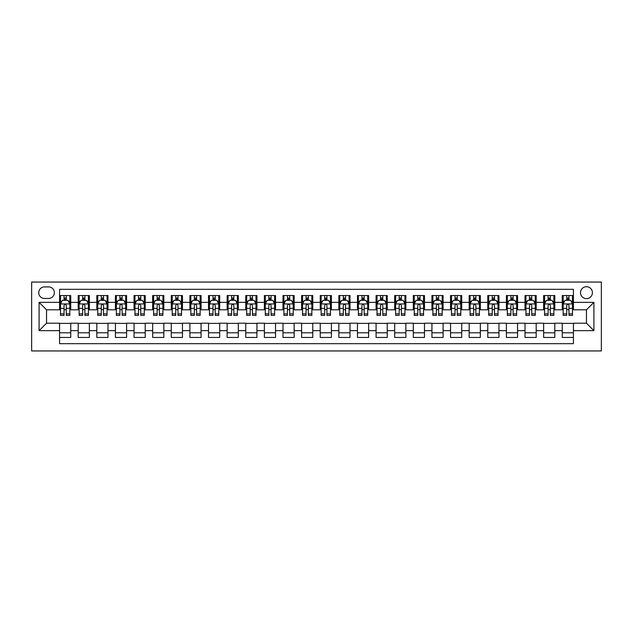 <?xml version="1.0" encoding="UTF-8"?>
<svg xmlns="http://www.w3.org/2000/svg" width="633" height="633" viewBox="0 0 633 633"><rect width="100%" height="100%" fill="white"/><g stroke="black" fill="none" stroke-linecap="round" stroke-linejoin="round"><path stroke-width="0.95" d="M586.459 286.709A5.958 5.958 0 0 0 580.501 292.668A5.958 5.958 0 0 0 586.459 298.626A5.958 5.958 0 0 0 592.417 292.668A5.958 5.958 0 0 0 586.459 286.709M31.65 350.943L601.35 350.943L601.35 282.057L31.65 282.057L31.65 350.943M573.427 295.556L562.254 295.556L562.254 302.352L554.809 302.352L554.809 309.798L562.254 309.798L562.254 302.352M554.809 302.352L554.809 295.556L543.636 295.556L543.636 302.352L536.191 302.352L536.191 309.798L543.636 309.798L543.636 302.352M536.191 302.352L536.191 295.556L525.018 295.556L525.018 302.352L517.572 302.352L517.572 309.798L525.018 309.798L525.018 302.352M517.572 302.352L517.572 295.556L506.4 295.556L506.4 302.352L498.954 302.352L498.954 309.798L506.4 309.798L506.4 302.352M498.954 302.352L498.954 295.556L487.782 295.556L487.782 302.352L480.336 302.352L480.336 309.798L487.782 309.798L487.782 302.352M480.336 302.352L480.336 295.556L469.164 295.556L469.164 302.352L461.718 302.352L461.718 309.798L469.164 309.798L469.164 302.352M461.718 302.352L461.718 295.556L450.546 295.556L450.546 302.352L443.1 302.352L443.1 309.798L450.546 309.798L450.546 302.352M443.1 302.352L443.1 295.556L431.928 295.556L431.928 302.352L424.482 302.352L424.482 309.798L431.928 309.798L431.928 302.352M424.482 302.352L424.482 295.556L413.309 295.556L413.309 302.352L405.864 302.352L405.864 309.798L413.309 309.798L413.309 302.352M405.864 302.352L405.864 295.556L394.691 295.556L394.691 302.352L387.246 302.352L387.246 309.798L394.691 309.798L394.691 302.352M387.246 302.352L387.246 295.556L376.073 295.556L376.073 302.352L368.628 302.352L368.628 309.798L376.073 309.798L376.073 302.352M368.628 302.352L368.628 295.556L357.455 295.556L357.455 302.352L350.009 302.352L350.009 309.798L357.455 309.798L357.455 302.352M350.009 302.352L350.009 295.556L338.845 295.556L338.845 302.352L331.391 302.352L331.391 309.798L338.845 309.798L338.845 302.352M331.391 302.352L331.391 295.556L320.227 295.556L320.227 302.352L312.773 302.352L312.773 309.798L320.227 309.798L320.227 302.352M312.773 302.352L312.773 295.556L301.609 295.556L301.609 302.352L294.155 302.352L294.155 309.798L301.609 309.798L301.609 302.352M294.155 302.352L294.155 295.556L282.991 295.556L282.991 302.352L275.545 302.352L275.545 309.798L282.991 309.798L282.991 302.352M275.545 302.352L275.545 295.556L264.372 295.556L264.372 302.352L256.927 302.352L256.927 309.798L264.372 309.798L264.372 302.352M256.927 302.352L256.927 295.556L245.754 295.556L245.754 302.352L238.309 302.352L238.309 309.798L245.754 309.798L245.754 302.352M238.309 302.352L238.309 295.556L227.136 295.556L227.136 302.352L219.691 302.352L219.691 309.798L227.136 309.798L227.136 302.352M219.691 302.352L219.691 295.556L208.518 295.556L208.518 302.352L201.072 302.352L201.072 309.798L208.518 309.798L208.518 302.352M201.072 302.352L201.072 295.556L189.9 295.556L189.9 302.352L182.454 302.352L182.454 309.798L189.9 309.798L189.9 302.352M182.454 302.352L182.454 295.556L171.282 295.556L171.282 302.352L163.836 302.352L163.836 309.798L171.282 309.798L171.282 302.352M163.836 302.352L163.836 295.556L152.664 295.556L152.664 302.352L145.218 302.352L145.218 309.798L152.664 309.798L152.664 302.352M145.218 302.352L145.218 295.556L134.046 295.556L134.046 302.352L126.6 302.352L126.6 309.798L134.046 309.798L134.046 302.352M126.6 302.352L126.6 295.556L115.428 295.556L115.428 302.352L107.982 302.352L107.982 309.798L115.428 309.798L115.428 302.352M107.982 302.352L107.982 295.556L96.809 295.556L96.809 302.352L89.364 302.352L89.364 309.798L96.809 309.798L96.809 302.352M89.364 302.352L89.364 295.556L78.191 295.556L78.191 309.798L70.746 309.798L70.746 295.556L59.573 295.556M59.573 337.444L70.746 337.444L70.746 323.202L78.191 323.202L78.191 337.444L89.364 337.444L89.364 323.202L96.809 323.202L96.809 330.648L89.364 330.648M96.809 330.648L96.809 337.444L107.982 337.444L107.982 323.202L115.428 323.202L115.428 330.648L107.982 330.648M115.428 330.648L115.428 337.444L126.6 337.444L126.6 323.202L134.046 323.202L134.046 330.648L126.6 330.648M134.046 330.648L134.046 337.444L145.218 337.444L145.218 323.202L152.664 323.202L152.664 330.648L145.218 330.648M152.664 330.648L152.664 337.444L163.836 337.444L163.836 323.202L171.282 323.202L171.282 330.648L163.836 330.648M171.282 330.648L171.282 337.444L182.454 337.444L182.454 323.202L189.9 323.202L189.9 330.648L182.454 330.648M189.9 330.648L189.9 337.444L201.072 337.444L201.072 323.202L208.518 323.202L208.518 330.648L201.072 330.648M208.518 330.648L208.518 337.444L219.691 337.444L219.691 323.202L227.136 323.202L227.136 330.648L219.691 330.648M227.136 330.648L227.136 337.444L238.309 337.444L238.309 323.202L245.754 323.202L245.754 330.648L238.309 330.648M245.754 330.648L245.754 337.444L256.927 337.444L256.927 323.202L264.372 323.202L264.372 330.648L256.927 330.648M264.372 330.648L264.372 337.444L275.545 337.444L275.545 323.202L282.991 323.202L282.991 330.648L275.545 330.648M282.991 330.648L282.991 337.444L294.155 337.444L294.155 323.202L301.609 323.202L301.609 330.648L294.155 330.648M301.609 330.648L301.609 337.444L312.773 337.444L312.773 323.202L320.227 323.202L320.227 330.648L312.773 330.648M320.227 330.648L320.227 337.444L331.391 337.444L331.391 323.202L338.845 323.202L338.845 330.648L331.391 330.648M338.845 330.648L338.845 337.444L350.009 337.444L350.009 323.202L357.455 323.202L357.455 330.648L350.009 330.648M357.455 330.648L357.455 337.444L368.628 337.444L368.628 323.202L376.073 323.202L376.073 330.648L368.628 330.648M376.073 330.648L376.073 337.444L387.246 337.444L387.246 323.202L394.691 323.202L394.691 330.648L387.246 330.648M394.691 330.648L394.691 337.444L405.864 337.444L405.864 323.202L413.309 323.202L413.309 330.648L405.864 330.648M413.309 330.648L413.309 337.444L424.482 337.444L424.482 323.202L431.928 323.202L431.928 330.648L424.482 330.648M431.928 330.648L431.928 337.444L443.1 337.444L443.1 323.202L450.546 323.202L450.546 330.648L443.1 330.648M450.546 330.648L450.546 337.444L461.718 337.444L461.718 323.202L469.164 323.202L469.164 330.648L461.718 330.648M469.164 330.648L469.164 337.444L480.336 337.444L480.336 323.202L487.782 323.202L487.782 330.648L480.336 330.648M487.782 330.648L487.782 337.444L498.954 337.444L498.954 323.202L506.4 323.202L506.4 330.648L498.954 330.648M506.4 330.648L506.4 337.444L517.572 337.444L517.572 323.202L525.018 323.202L525.018 330.648L517.572 330.648M525.018 330.648L525.018 337.444L536.191 337.444L536.191 323.202L543.636 323.202L543.636 330.648L536.191 330.648M543.636 330.648L543.636 337.444L554.809 337.444L554.809 323.202L562.254 323.202L562.254 330.648L554.809 330.648M44.5 298.444L48.591 298.444A5.768 5.768 0 0 0 54.367 292.668A5.768 5.768 0 0 0 48.591 286.899L44.5 286.899A5.768 5.768 0 0 0 38.724 292.668A5.768 5.768 0 0 0 44.5 298.444M573.427 302.352L573.427 289.321L59.573 289.321L59.573 309.798L46.541 309.798L46.541 323.202L59.573 323.202L59.573 343.679L573.427 343.679L573.427 323.202L586.459 323.202L586.459 309.798L573.427 309.798L573.427 302.352L593.904 302.352L593.904 330.648L573.427 330.648M59.573 330.648L39.096 330.648L39.096 302.352L59.573 302.352M562.254 330.648L562.254 337.444L573.427 337.444M59.573 300.208L60.507 300.208M64.044 300.208L66.275 300.208M69.82 300.208L70.746 300.208M59.573 309.608L60.507 309.608M64.044 309.608L66.275 309.608M69.82 309.608L70.746 309.608M59.573 323.392L70.746 323.392M59.573 332.792L70.746 332.792M78.191 309.608L79.125 309.608M82.662 309.608L84.893 309.608M88.43 309.608L89.364 309.608M78.191 300.208L79.125 300.208M82.662 300.208L84.893 300.208M88.43 300.208L89.364 300.208M78.191 323.392L89.364 323.392M78.191 332.792L89.364 332.792M96.809 323.392L107.982 323.392M96.809 332.792L107.982 332.792M96.809 300.208L97.743 300.208M101.28 300.208L103.511 300.208M107.048 300.208L107.982 300.208M96.809 309.608L97.743 309.608M101.28 309.608L103.511 309.608M107.048 309.608L107.982 309.608M115.428 323.392L126.6 323.392M115.428 332.792L126.6 332.792M115.428 300.208L116.361 300.208M119.898 300.208L122.129 300.208M125.666 300.208L126.6 300.208M115.428 309.608L116.361 309.608M119.898 309.608L122.129 309.608M125.666 309.608L126.6 309.608M134.046 323.392L145.218 323.392M134.046 332.792L145.218 332.792M134.046 300.208L134.979 300.208M138.516 300.208L140.748 300.208M144.284 300.208L145.218 300.208M134.046 309.608L134.979 309.608M138.516 309.608L140.748 309.608M144.284 309.608L145.218 309.608M152.664 323.392L163.836 323.392M152.664 332.792L163.836 332.792M152.664 300.208L153.597 300.208M157.134 300.208L159.366 300.208M162.903 300.208L163.836 300.208M152.664 309.608L153.597 309.608M157.134 309.608L159.366 309.608M162.903 309.608L163.836 309.608M171.282 323.392L182.454 323.392M171.282 332.792L182.454 332.792M171.282 300.208L172.216 300.208M175.752 300.208L177.984 300.208M181.521 300.208L182.454 300.208M171.282 309.608L172.216 309.608M175.752 309.608L177.984 309.608M181.521 309.608L182.454 309.608M189.9 323.392L201.072 323.392M189.9 332.792L201.072 332.792M189.9 300.208L190.834 300.208M194.371 300.208L196.602 300.208M200.139 300.208L201.072 300.208M189.9 309.608L190.834 309.608M194.371 309.608L196.602 309.608M200.139 309.608L201.072 309.608M208.518 323.392L219.691 323.392M208.518 332.792L219.691 332.792M208.518 300.208L209.452 300.208M212.989 300.208L215.22 300.208M218.757 300.208L219.691 300.208M208.518 309.608L209.452 309.608M212.989 309.608L215.22 309.608M218.757 309.608L219.691 309.608M227.136 323.392L238.309 323.392M227.136 332.792L238.309 332.792M227.136 300.208L228.07 300.208M231.607 300.208L233.838 300.208M237.375 300.208L238.309 300.208M227.136 309.608L228.07 309.608M231.607 309.608L233.838 309.608M237.375 309.608L238.309 309.608M245.754 323.392L256.927 323.392M245.754 332.792L256.927 332.792M245.754 300.208L246.68 300.208M250.225 300.208L252.456 300.208M255.993 300.208L256.927 300.208M245.754 309.608L246.68 309.608M250.225 309.608L252.456 309.608M255.993 309.608L256.927 309.608M264.372 323.392L275.545 323.392M264.372 332.792L275.545 332.792M264.372 300.208L265.298 300.208M268.835 300.208L271.074 300.208M274.611 300.208L275.545 300.208M264.372 309.608L265.298 309.608M268.835 309.608L271.074 309.608M274.611 309.608L275.545 309.608M282.991 323.392L294.155 323.392M282.991 332.792L294.155 332.792M282.991 300.208L283.916 300.208M287.453 300.208L289.692 300.208M293.229 300.208L294.155 300.208M282.991 309.608L283.916 309.608M287.453 309.608L289.692 309.608M293.229 309.608L294.155 309.608M301.609 323.392L312.773 323.392M301.609 332.792L312.773 332.792M301.609 300.208L302.534 300.208M306.071 300.208L308.311 300.208M311.847 300.208L312.773 300.208M301.609 309.608L302.534 309.608M306.071 309.608L308.311 309.608M311.847 309.608L312.773 309.608M320.227 323.392L331.391 323.392M320.227 332.792L331.391 332.792M320.227 300.208L321.153 300.208M324.689 300.208L326.929 300.208M330.466 300.208L331.391 300.208M320.227 309.608L321.153 309.608M324.689 309.608L326.929 309.608M330.466 309.608L331.391 309.608M338.845 323.392L350.009 323.392M338.845 332.792L350.009 332.792M338.845 300.208L339.771 300.208M343.308 300.208L345.547 300.208M349.084 300.208L350.009 300.208M338.845 309.608L339.771 309.608M343.308 309.608L345.547 309.608M349.084 309.608L350.009 309.608M357.455 323.392L368.628 323.392M357.455 332.792L368.628 332.792M357.455 300.208L358.389 300.208M361.926 300.208L364.165 300.208M367.702 300.208L368.628 300.208M357.455 309.608L358.389 309.608M361.926 309.608L364.165 309.608M367.702 309.608L368.628 309.608M376.073 323.392L387.246 323.392M376.073 332.792L387.246 332.792M376.073 300.208L377.007 300.208M380.544 300.208L382.775 300.208M386.32 300.208L387.246 300.208M376.073 309.608L377.007 309.608M380.544 309.608L382.775 309.608M386.32 309.608L387.246 309.608M394.691 323.392L405.864 323.392M394.691 332.792L405.864 332.792M394.691 300.208L395.625 300.208M399.162 300.208L401.393 300.208M404.93 300.208L405.864 300.208M394.691 309.608L395.625 309.608M399.162 309.608L401.393 309.608M404.93 309.608L405.864 309.608M413.309 323.392L424.482 323.392M413.309 332.792L424.482 332.792M413.309 300.208L414.243 300.208M417.78 300.208L420.011 300.208M423.548 300.208L424.482 300.208M413.309 309.608L414.243 309.608M417.78 309.608L420.011 309.608M423.548 309.608L424.482 309.608M431.928 323.392L443.1 323.392M431.928 332.792L443.1 332.792M431.928 300.208L432.861 300.208M436.398 300.208L438.629 300.208M442.166 300.208L443.1 300.208M431.928 309.608L432.861 309.608M436.398 309.608L438.629 309.608M442.166 309.608L443.1 309.608M450.546 323.392L461.718 323.392M450.546 332.792L461.718 332.792M450.546 300.208L451.479 300.208M455.016 300.208L457.248 300.208M460.784 300.208L461.718 300.208M450.546 309.608L451.479 309.608M455.016 309.608L457.248 309.608M460.784 309.608L461.718 309.608M469.164 323.392L480.336 323.392M469.164 332.792L480.336 332.792M469.164 300.208L470.097 300.208M473.634 300.208L475.866 300.208M479.403 300.208L480.336 300.208M469.164 309.608L470.097 309.608M473.634 309.608L475.866 309.608M479.403 309.608L480.336 309.608M487.782 323.392L498.954 323.392M487.782 332.792L498.954 332.792M487.782 300.208L488.716 300.208M492.252 300.208L494.484 300.208M498.021 300.208L498.954 300.208M487.782 309.608L488.716 309.608M492.252 309.608L494.484 309.608M498.021 309.608L498.954 309.608M506.4 323.392L517.572 323.392M506.4 332.792L517.572 332.792M506.4 300.208L507.334 300.208M510.871 300.208L513.102 300.208M516.639 300.208L517.572 300.208M506.4 309.608L507.334 309.608M510.871 309.608L513.102 309.608M516.639 309.608L517.572 309.608M525.018 323.392L536.191 323.392M525.018 332.792L536.191 332.792M525.018 300.208L525.952 300.208M529.489 300.208L531.72 300.208M535.257 300.208L536.191 300.208M525.018 309.608L525.952 309.608M529.489 309.608L531.72 309.608M535.257 309.608L536.191 309.608M543.636 323.392L554.809 323.392M543.636 332.792L554.809 332.792M543.636 300.208L544.57 300.208M548.107 300.208L550.338 300.208M553.875 300.208L554.809 300.208M543.636 309.608L544.57 309.608M548.107 309.608L550.338 309.608M553.875 309.608L554.809 309.608M562.254 323.392L573.427 323.392M562.254 332.792L573.427 332.792M562.254 300.208L563.18 300.208M566.725 300.208L568.956 300.208M572.493 300.208L573.427 300.208M562.254 309.608L563.18 309.608M566.725 309.608L568.956 309.608M572.493 309.608L573.427 309.608M46.541 309.798L39.096 302.352M46.541 323.202L39.096 330.648M593.904 302.352L586.459 309.798M593.904 330.648L586.459 323.202M66.275 297.977L64.044 297.977M69.82 313.865L66.275 313.865L66.275 315.384L69.82 315.384L69.82 304.03L67.953 300.303L62.366 300.303L60.507 304.03L60.507 315.384L64.044 315.384L64.044 313.865L60.507 313.865M60.507 304.03L60.507 295.556M69.82 304.03L69.82 295.556M64.044 300.303L64.044 295.556M66.275 295.556L66.275 300.303M66.275 313.865L66.275 305.423C65.531 303.99 64.788 303.99 64.044 305.423L64.044 313.865M84.893 297.977L82.662 297.977M88.43 313.865L84.893 313.865L84.893 315.384L88.43 315.384L88.43 304.03L86.571 300.303L80.984 300.303L79.125 304.03L79.125 315.384L82.662 315.384L82.662 313.865L79.125 313.865M79.125 304.03L79.125 295.556M88.43 304.03L88.43 295.556M82.662 300.303L82.662 295.556M84.893 295.556L84.893 300.303M84.893 313.865L84.893 305.423C84.149 303.99 83.406 303.99 82.662 305.423L82.662 313.865M103.511 297.977L101.28 297.977M107.048 313.865L103.511 313.865L103.511 315.384L107.048 315.384L107.048 304.03L105.189 300.303L99.603 300.303L97.743 304.03L97.743 315.384L101.28 315.384L101.28 313.865L97.743 313.865M97.743 304.03L97.743 295.556M107.048 304.03L107.048 295.556M101.28 300.303L101.28 295.556M103.511 295.556L103.511 300.303M103.511 313.865L103.511 305.423C102.768 303.99 102.024 303.99 101.28 305.423L101.28 313.865M122.129 297.977L119.898 297.977M125.666 313.865L122.129 313.865L122.129 315.384L125.666 315.384L125.666 304.03L123.807 300.303L118.221 300.303L116.361 304.03L116.361 315.384L119.898 315.384L119.898 313.865L116.361 313.865M116.361 304.03L116.361 295.556M125.666 304.03L125.666 295.556M119.898 300.303L119.898 295.556M122.129 295.556L122.129 300.303M122.129 313.865L122.129 305.423C121.386 303.99 120.642 303.99 119.898 305.423L119.898 313.865M140.748 297.977L138.516 297.977M144.284 313.865L140.748 313.865L140.748 315.384L144.284 315.384L144.284 304.03L142.425 300.303L136.839 300.303L134.979 304.03L134.979 315.384L138.516 315.384L138.516 313.865L134.979 313.865M134.979 304.03L134.979 295.556M144.284 304.03L144.284 295.556M138.516 300.303L138.516 295.556M140.748 295.556L140.748 300.303M140.748 313.865L140.748 305.423C140.004 303.99 139.26 303.99 138.516 305.423L138.516 313.865M159.366 297.977L157.134 297.977M162.903 313.865L159.366 313.865L159.366 315.384L162.903 315.384L162.903 304.03L161.043 300.303L155.457 300.303L153.597 304.03L153.597 315.384L157.134 315.384L157.134 313.865L153.597 313.865M153.597 304.03L153.597 295.556M162.903 304.03L162.903 295.556M157.134 300.303L157.134 295.556M159.366 295.556L159.366 300.303M159.366 313.865L159.366 305.423C158.622 303.99 157.878 303.99 157.134 305.423L157.134 313.865M177.984 297.977L175.752 297.977M181.521 313.865L177.984 313.865L177.984 315.384L181.521 315.384L181.521 304.03L179.661 300.303L174.075 300.303L172.216 304.03L172.216 315.384L175.752 315.384L175.752 313.865L172.216 313.865M172.216 304.03L172.216 295.556M181.521 304.03L181.521 295.556M175.752 300.303L175.752 295.556M177.984 295.556L177.984 300.303M177.984 313.865L177.984 305.423C177.24 303.99 176.496 303.99 175.752 305.423L175.752 313.865M196.602 297.977L194.371 297.977M200.139 313.865L196.602 313.865L196.602 315.384L200.139 315.384L200.139 304.03L198.279 300.303L192.693 300.303L190.834 304.03L190.834 315.384L194.371 315.384L194.371 313.865L190.834 313.865M190.834 304.03L190.834 295.556M200.139 304.03L200.139 295.556M194.371 300.303L194.371 295.556M196.602 295.556L196.602 300.303M196.602 313.865L196.602 305.423C195.858 303.99 195.114 303.99 194.371 305.423L194.371 313.865M215.22 297.977L212.989 297.977M218.757 313.865L215.22 313.865L215.22 315.384L218.757 315.384L218.757 304.03L216.897 300.303L211.311 300.303L209.452 304.03L209.452 315.384L212.989 315.384L212.989 313.865L209.452 313.865M209.452 304.03L209.452 295.556M218.757 304.03L218.757 295.556M212.989 300.303L212.989 295.556M215.22 295.556L215.22 300.303M215.22 313.865L215.22 305.423C214.476 303.99 213.732 303.99 212.989 305.423L212.989 313.865M233.838 297.977L231.607 297.977M237.375 313.865L233.838 313.865L233.838 315.384L237.375 315.384L237.375 304.03L235.516 300.303L229.929 300.303L228.07 304.03L228.07 315.384L231.607 315.384L231.607 313.865L228.07 313.865M228.07 304.03L228.07 295.556M237.375 304.03L237.375 295.556M231.607 300.303L231.607 295.556M233.838 295.556L233.838 300.303M233.838 313.865L233.838 305.423C233.094 303.99 232.351 303.99 231.607 305.423L231.607 313.865M252.456 297.977L250.225 297.977M255.993 313.865L252.456 313.865L252.456 315.384L255.993 315.384L255.993 304.03L254.134 300.303L248.547 300.303L246.68 304.03L246.68 315.384L250.225 315.384L250.225 313.865L246.68 313.865M246.68 304.03L246.68 295.556M255.993 304.03L255.993 295.556M250.225 300.303L250.225 295.556M252.456 295.556L252.456 300.303M252.456 313.865L252.456 305.423C251.712 303.99 250.969 303.99 250.225 305.423L250.225 313.865M271.074 297.977L268.835 297.977M274.611 313.865L271.074 313.865L271.074 315.384L274.611 315.384L274.611 304.03L272.752 300.303L267.166 300.303L265.298 304.03L265.298 315.384L268.835 315.384L268.835 313.865L265.298 313.865M265.298 304.03L265.298 295.556M274.611 304.03L274.611 295.556M268.835 300.303L268.835 295.556M271.074 295.556L271.074 300.303M271.074 313.865L271.074 305.423C270.331 303.99 269.587 303.99 268.835 305.423L268.835 313.865M289.692 297.977L287.453 297.977M293.229 313.865L289.692 313.865L289.692 315.384L293.229 315.384L293.229 304.03L291.37 300.303L285.784 300.303L283.916 304.03L283.916 315.384L287.453 315.384L287.453 313.865L283.916 313.865M283.916 304.03L283.916 295.556M293.229 304.03L293.229 295.556M287.453 300.303L287.453 295.556M289.692 295.556L289.692 300.303M289.692 313.865L289.692 305.423C288.949 303.99 288.205 303.99 287.453 305.423L287.453 313.865M308.311 297.977L306.071 297.977M311.847 313.865L308.311 313.865L308.311 315.384L311.847 315.384L311.847 304.03L309.98 300.303L304.402 300.303L302.534 304.03L302.534 315.384L306.071 315.384L306.071 313.865L302.534 313.865M302.534 304.03L302.534 295.556M311.847 304.03L311.847 295.556M306.071 300.303L306.071 295.556M308.311 295.556L308.311 300.303M308.311 313.865L308.311 305.423C307.567 303.99 306.823 303.99 306.071 305.423L306.071 313.865M326.929 297.977L324.689 297.977M330.466 313.865L326.929 313.865L326.929 315.384L330.466 315.384L330.466 304.03L328.598 300.303L323.02 300.303L321.153 304.03L321.153 315.384L324.689 315.384L324.689 313.865L321.153 313.865M321.153 304.03L321.153 295.556M330.466 304.03L330.466 295.556M324.689 300.303L324.689 295.556M326.929 295.556L326.929 300.303M326.929 313.865L326.929 305.423C326.185 303.99 325.441 303.99 324.689 305.423L324.689 313.865M345.547 297.977L343.308 297.977M349.084 313.865L345.547 313.865L345.547 315.384L349.084 315.384L349.084 304.03L347.216 300.303L341.63 300.303L339.771 304.03L339.771 315.384L343.308 315.384L343.308 313.865L339.771 313.865M339.771 304.03L339.771 295.556M349.084 304.03L349.084 295.556M343.308 300.303L343.308 295.556M345.547 295.556L345.547 300.303M345.547 313.865L345.547 305.423C344.803 303.99 344.051 303.99 343.308 305.423L343.308 313.865M364.165 297.977L361.926 297.977M367.702 313.865L364.165 313.865L364.165 315.384L367.702 315.384L367.702 304.03L365.834 300.303L360.248 300.303L358.389 304.03L358.389 315.384L361.926 315.384L361.926 313.865L358.389 313.865M358.389 304.03L358.389 295.556M367.702 304.03L367.702 295.556M361.926 300.303L361.926 295.556M364.165 295.556L364.165 300.303M364.165 313.865L364.165 305.423C363.421 303.99 362.669 303.99 361.926 305.423L361.926 313.865M382.775 297.977L380.544 297.977M386.32 313.865L382.775 313.865L382.775 315.384L386.32 315.384L386.32 304.03L384.453 300.303L378.866 300.303L377.007 304.03L377.007 315.384L380.544 315.384L380.544 313.865L377.007 313.865M377.007 304.03L377.007 295.556M386.32 304.03L386.32 295.556M380.544 300.303L380.544 295.556M382.775 295.556L382.775 300.303M382.775 313.865L382.775 305.423C382.031 303.99 381.288 303.99 380.544 305.423L380.544 313.865M401.393 297.977L399.162 297.977M404.93 313.865L401.393 313.865L401.393 315.384L404.93 315.384L404.93 304.03L403.071 300.303L397.484 300.303L395.625 304.03L395.625 315.384L399.162 315.384L399.162 313.865L395.625 313.865M395.625 304.03L395.625 295.556M404.93 304.03L404.93 295.556M399.162 300.303L399.162 295.556M401.393 295.556L401.393 300.303M401.393 313.865L401.393 305.423C400.649 303.99 399.906 303.99 399.162 305.423L399.162 313.865M420.011 297.977L417.78 297.977M423.548 313.865L420.011 313.865L420.011 315.384L423.548 315.384L423.548 304.03L421.689 300.303L416.103 300.303L414.243 304.03L414.243 315.384L417.78 315.384L417.78 313.865L414.243 313.865M414.243 304.03L414.243 295.556M423.548 304.03L423.548 295.556M417.78 300.303L417.78 295.556M420.011 295.556L420.011 300.303M420.011 313.865L420.011 305.423C419.268 303.99 418.524 303.99 417.78 305.423L417.78 313.865M438.629 297.977L436.398 297.977M442.166 313.865L438.629 313.865L438.629 315.384L442.166 315.384L442.166 304.03L440.307 300.303L434.721 300.303L432.861 304.03L432.861 315.384L436.398 315.384L436.398 313.865L432.861 313.865M432.861 304.03L432.861 295.556M442.166 304.03L442.166 295.556M436.398 300.303L436.398 295.556M438.629 295.556L438.629 300.303M438.629 313.865L438.629 305.423C437.886 303.99 437.142 303.99 436.398 305.423L436.398 313.865M457.248 297.977L455.016 297.977M460.784 313.865L457.248 313.865L457.248 315.384L460.784 315.384L460.784 304.03L458.925 300.303L453.339 300.303L451.479 304.03L451.479 315.384L455.016 315.384L455.016 313.865L451.479 313.865M451.479 304.03L451.479 295.556M460.784 304.03L460.784 295.556M455.016 300.303L455.016 295.556M457.248 295.556L457.248 300.303M457.248 313.865L457.248 305.423C456.504 303.99 455.76 303.99 455.016 305.423L455.016 313.865M475.866 297.977L473.634 297.977M479.403 313.865L475.866 313.865L475.866 315.384L479.403 315.384L479.403 304.03L477.543 300.303L471.957 300.303L470.097 304.03L470.097 315.384L473.634 315.384L473.634 313.865L470.097 313.865M470.097 304.03L470.097 295.556M479.403 304.03L479.403 295.556M473.634 300.303L473.634 295.556M475.866 295.556L475.866 300.303M475.866 313.865L475.866 305.423C475.122 303.99 474.378 303.99 473.634 305.423L473.634 313.865M494.484 297.977L492.252 297.977M498.021 313.865L494.484 313.865L494.484 315.384L498.021 315.384L498.021 304.03L496.161 300.303L490.575 300.303L488.716 304.03L488.716 315.384L492.252 315.384L492.252 313.865L488.716 313.865M488.716 304.03L488.716 295.556M498.021 304.03L498.021 295.556M492.252 300.303L492.252 295.556M494.484 295.556L494.484 300.303M494.484 313.865L494.484 305.423C493.74 303.99 492.996 303.99 492.252 305.423L492.252 313.865M513.102 297.977L510.871 297.977M516.639 313.865L513.102 313.865L513.102 315.384L516.639 315.384L516.639 304.03L514.779 300.303L509.193 300.303L507.334 304.03L507.334 315.384L510.871 315.384L510.871 313.865L507.334 313.865M507.334 304.03L507.334 295.556M516.639 304.03L516.639 295.556M510.871 300.303L510.871 295.556M513.102 295.556L513.102 300.303M513.102 313.865L513.102 305.423C512.358 303.99 511.614 303.99 510.871 305.423L510.871 313.865M531.72 297.977L529.489 297.977M535.257 313.865L531.72 313.865L531.72 315.384L535.257 315.384L535.257 304.03L533.397 300.303L527.811 300.303L525.952 304.03L525.952 315.384L529.489 315.384L529.489 313.865L525.952 313.865M525.952 304.03L525.952 295.556M535.257 304.03L535.257 295.556M529.489 300.303L529.489 295.556M531.72 295.556L531.72 300.303M531.72 313.865L531.72 305.423C530.976 303.99 530.232 303.99 529.489 305.423L529.489 313.865M550.338 297.977L548.107 297.977M553.875 313.865L550.338 313.865L550.338 315.384L553.875 315.384L553.875 304.03L552.016 300.303L546.429 300.303L544.57 304.03L544.57 315.384L548.107 315.384L548.107 313.865L544.57 313.865M544.57 304.03L544.57 295.556M553.875 304.03L553.875 295.556M548.107 300.303L548.107 295.556M550.338 295.556L550.338 300.303M550.338 313.865L550.338 305.423C549.594 303.99 548.851 303.99 548.107 305.423L548.107 313.865M568.956 297.977L566.725 297.977M572.493 313.865L568.956 313.865L568.956 315.384L572.493 315.384L572.493 304.03L570.634 300.303L565.047 300.303L563.18 304.03L563.18 315.384L566.725 315.384L566.725 313.865L563.18 313.865M563.18 304.03L563.18 295.556M572.493 304.03L572.493 295.556M566.725 300.303L566.725 295.556M568.956 295.556L568.956 300.303M568.956 313.865L568.956 305.423C568.212 303.99 567.469 303.99 566.725 305.423L566.725 313.865M78.191 330.648L70.746 330.648M78.191 302.352L70.746 302.352M69.772 303.935L60.554 303.935M60.507 301.324L61.86 301.324M68.467 301.324L69.82 301.324M64.044 308.342L60.507 308.342M69.82 308.342L66.275 308.342M66.275 299.164L64.044 299.164M88.391 303.935L79.172 303.935M79.125 301.324L80.478 301.324M87.085 301.324L88.43 301.324M82.662 308.342L79.125 308.342M88.43 308.342L84.893 308.342M84.893 299.164L82.662 299.164M107.009 303.935L97.791 303.935M97.743 301.324L99.088 301.324M105.703 301.324L107.048 301.324M101.28 308.342L97.743 308.342M107.048 308.342L103.511 308.342M103.511 299.164L101.28 299.164M125.619 303.935L116.409 303.935M116.361 301.324L117.706 301.324M124.321 301.324L125.666 301.324M119.898 308.342L116.361 308.342M125.666 308.342L122.129 308.342M122.129 299.164L119.898 299.164M144.237 303.935L135.027 303.935M134.979 301.324L136.324 301.324M142.939 301.324L144.284 301.324M138.516 308.342L134.979 308.342M144.284 308.342L140.748 308.342M140.748 299.164L138.516 299.164M162.855 303.935L153.645 303.935M153.597 301.324L154.943 301.324M161.557 301.324L162.903 301.324M157.134 308.342L153.597 308.342M162.903 308.342L159.366 308.342M159.366 299.164L157.134 299.164M181.473 303.935L172.263 303.935M172.216 301.324L173.561 301.324M180.176 301.324L181.521 301.324M175.752 308.342L172.216 308.342M181.521 308.342L177.984 308.342M177.984 299.164L175.752 299.164M200.091 303.935L190.881 303.935M190.834 301.324L192.179 301.324M198.794 301.324L200.139 301.324M194.371 308.342L190.834 308.342M200.139 308.342L196.602 308.342M196.602 299.164L194.371 299.164M218.709 303.935L209.491 303.935M209.452 301.324L210.797 301.324M217.412 301.324L218.757 301.324M212.989 308.342L209.452 308.342M218.757 308.342L215.22 308.342M215.22 299.164L212.989 299.164M237.328 303.935L228.109 303.935M228.07 301.324L229.415 301.324M236.022 301.324L237.375 301.324M231.607 308.342L228.07 308.342M237.375 308.342L233.838 308.342M233.838 299.164L231.607 299.164M255.946 303.935L246.728 303.935M246.68 301.324L248.033 301.324M254.64 301.324L255.993 301.324M250.225 308.342L246.68 308.342M255.993 308.342L252.456 308.342M252.456 299.164L250.225 299.164M274.564 303.935L265.346 303.935M265.298 301.324L266.651 301.324M273.258 301.324L274.611 301.324M268.835 308.342L265.298 308.342M274.611 308.342L271.074 308.342M271.074 299.164L268.835 299.164M293.182 303.935L283.964 303.935M283.916 301.324L285.269 301.324M291.876 301.324L293.229 301.324M287.453 308.342L283.916 308.342M293.229 308.342L289.692 308.342M289.692 299.164L287.453 299.164M311.8 303.935L302.582 303.935M302.534 301.324L303.887 301.324M310.494 301.324L311.847 301.324M306.071 308.342L302.534 308.342M311.847 308.342L308.311 308.342M308.311 299.164L306.071 299.164M330.418 303.935L321.2 303.935M321.153 301.324L322.506 301.324M329.113 301.324L330.466 301.324M324.689 308.342L321.153 308.342M330.466 308.342L326.929 308.342M326.929 299.164L324.689 299.164M349.036 303.935L339.818 303.935M339.771 301.324L341.124 301.324M347.731 301.324L349.084 301.324M343.308 308.342L339.771 308.342M349.084 308.342L345.547 308.342M345.547 299.164L343.308 299.164M367.654 303.935L358.436 303.935M358.389 301.324L359.742 301.324M366.349 301.324L367.702 301.324M361.926 308.342L358.389 308.342M367.702 308.342L364.165 308.342M364.165 299.164L361.926 299.164M386.272 303.935L377.054 303.935M377.007 301.324L378.36 301.324M384.967 301.324L386.32 301.324M380.544 308.342L377.007 308.342M386.32 308.342L382.775 308.342M382.775 299.164L380.544 299.164M404.891 303.935L395.672 303.935M395.625 301.324L396.978 301.324M403.585 301.324L404.93 301.324M399.162 308.342L395.625 308.342M404.93 308.342L401.393 308.342M401.393 299.164L399.162 299.164M423.509 303.935L414.291 303.935M414.243 301.324L415.588 301.324M422.203 301.324L423.548 301.324M417.78 308.342L414.243 308.342M423.548 308.342L420.011 308.342M420.011 299.164L417.78 299.164M442.119 303.935L432.909 303.935M432.861 301.324L434.206 301.324M440.821 301.324L442.166 301.324M436.398 308.342L432.861 308.342M442.166 308.342L438.629 308.342M438.629 299.164L436.398 299.164M460.737 303.935L451.527 303.935M451.479 301.324L452.824 301.324M459.439 301.324L460.784 301.324M455.016 308.342L451.479 308.342M460.784 308.342L457.248 308.342M457.248 299.164L455.016 299.164M479.355 303.935L470.145 303.935M470.097 301.324L471.443 301.324M478.057 301.324L479.403 301.324M473.634 308.342L470.097 308.342M479.403 308.342L475.866 308.342M475.866 299.164L473.634 299.164M497.973 303.935L488.763 303.935M488.716 301.324L490.061 301.324M496.676 301.324L498.021 301.324M492.252 308.342L488.716 308.342M498.021 308.342L494.484 308.342M494.484 299.164L492.252 299.164M516.591 303.935L507.381 303.935M507.334 301.324L508.679 301.324M515.294 301.324L516.639 301.324M510.871 308.342L507.334 308.342M516.639 308.342L513.102 308.342M513.102 299.164L510.871 299.164M535.209 303.935L525.991 303.935M525.952 301.324L527.297 301.324M533.912 301.324L535.257 301.324M529.489 308.342L525.952 308.342M535.257 308.342L531.72 308.342M531.72 299.164L529.489 299.164M553.828 303.935L544.609 303.935M544.57 301.324L545.915 301.324M552.522 301.324L553.875 301.324M548.107 308.342L544.57 308.342M553.875 308.342L550.338 308.342M550.338 299.164L548.107 299.164M572.446 303.935L563.228 303.935M563.18 301.324L564.533 301.324M571.14 301.324L572.493 301.324M566.725 308.342L563.18 308.342M572.493 308.342L568.956 308.342M568.956 299.164L566.725 299.164"/></g></svg>
